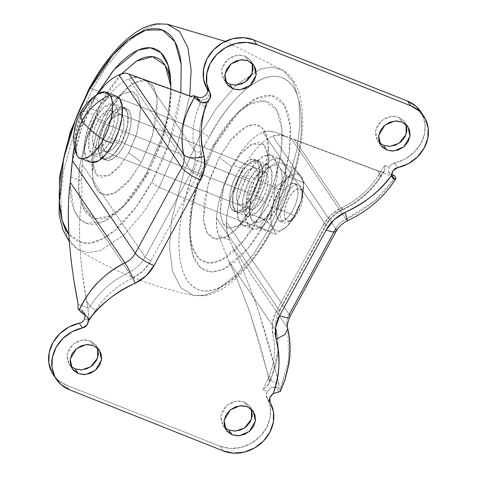 <?xml version="1.0" encoding="UTF-8"?>
<svg xmlns="http://www.w3.org/2000/svg" width="477" height="477" viewBox="0 0 477 477"><rect width="100%" height="100%" fill="white"/><g stroke="black" fill="none" stroke-linecap="round" stroke-linejoin="round"><path stroke-width="0.36" stroke-dasharray="2.38 1.79" d="M97.529 94.219L83.743 110.962L80.154 113.192M287.005 178.756A30.409 12.772 -68.3 0 0 278.86 190.055L275.277 187.246L287.005 178.756L294.148 168.441L301.255 176.436L303.777 182.608L286.987 175.935L279.88 167.94A30.409 12.772 111.7 0 1 280.077 191.51A30.409 12.772 111.7 0 1 274.162 206.094L277.745 208.902L280.077 191.51L286.987 175.935L279.88 167.94L277.358 161.763L265.635 170.253A30.409 12.772 111.7 0 1 279.88 167.94C281.37 170.128 282.134 173.33 282.169 177.539L280.077 191.51L274.162 206.094A30.409 12.772 111.7 0 1 266.017 217.393A30.409 12.772 111.7 0 1 251.773 219.712L258.874 227.708L266.017 217.393L277.745 208.902L274.162 206.094L266.017 217.393C263.101 220.302 260.37 221.966 257.824 222.377C255.278 222.795 253.263 221.906 251.773 219.712A30.409 12.772 111.7 0 1 249.59 207.012A30.409 12.772 111.7 0 1 251.576 196.142L249.459 208.801L249.25 213.535L251.773 219.712C250.282 217.518 249.519 214.316 249.483 210.107L251.576 196.142L257.491 181.552L265.635 170.253C268.551 167.344 271.282 165.686 273.828 165.269C276.374 164.857 278.395 165.746 279.88 167.94L277.358 161.763L294.148 168.441L277.358 161.763L265.635 170.253L263.107 173.062L254.527 188.057L251.576 196.142A30.409 12.772 111.7 0 1 262.97 173.229A30.409 12.772 111.7 0 1 265.635 170.253L258.492 180.568L251.576 196.142L249.25 213.535L251.773 219.712L258.874 227.708L266.017 217.393L277.745 208.902L280.077 191.51L286.987 175.935L303.777 182.608L301.446 200.006L294.536 215.58L277.745 208.902L294.536 215.58L287.392 225.895L275.664 234.386L258.874 227.708L275.664 234.386L273.142 228.209L266.035 220.213L249.25 213.535L266.035 220.213L272.951 204.639L275.277 187.246L258.492 180.568L275.277 187.246L287.005 178.756L278.86 190.055A30.409 12.772 -68.3 0 0 272.951 204.639L275.277 187.246L278.86 190.055L272.951 204.639A30.409 12.772 -68.3 0 0 273.142 228.209L266.035 220.213L272.951 204.639L270.858 218.609C270.888 222.819 271.651 226.02 273.142 228.209A30.409 12.772 -68.3 0 0 287.392 225.895A30.409 12.772 -68.3 0 0 290.058 222.92A30.409 12.772 -68.3 0 0 295.537 214.596A30.409 12.772 -68.3 0 0 301.446 200.006L294.536 215.58L289.921 223.081L287.392 225.895L275.664 234.386L273.142 228.209C274.633 230.403 276.648 231.291 279.194 230.88C281.74 230.463 284.471 228.805 287.392 225.895L295.537 214.596L301.446 200.006A30.409 12.772 -68.3 0 0 303.432 189.136A30.409 12.772 -68.3 0 0 301.255 176.436L303.777 182.608L303.563 187.348L301.446 200.006L303.539 186.042C303.503 181.832 302.74 178.631 301.255 176.436C299.765 174.242 297.743 173.354 295.203 173.771C292.657 174.183 289.921 175.846 287.005 178.756L294.148 168.441L301.255 176.436A30.409 12.772 -68.3 0 0 287.005 178.756M292.753 210.506A20.272 8.514 111.7 0 1 279.26 220.946A20.272 8.514 111.7 0 1 281.639 194.145A20.272 8.514 111.7 0 1 295.138 183.699A20.272 8.514 111.7 0 1 292.753 210.506L288.746 216.486L284.501 220.308L280.667 221.4L277.829 219.581L276.416 215.139L276.642 208.741L278.479 201.372L281.639 194.145L285.645 188.159L289.891 184.337L293.725 183.251L296.569 185.064L297.982 189.512L297.755 195.904L295.919 203.28L292.753 210.506M285.484 195.671A20.272 8.514 -68.3 0 0 283.105 222.479A20.272 8.514 -68.3 0 0 296.605 212.032A20.272 8.514 111.7 0 1 286.707 222.634A20.272 8.514 111.7 0 1 280.172 215.497A20.272 8.514 111.7 0 1 285.484 195.671A20.272 8.514 111.7 0 1 301.184 188.129A20.272 8.514 111.7 0 1 296.605 212.032A20.272 8.514 -68.3 0 0 298.984 185.231A20.272 8.514 -68.3 0 0 285.484 195.671M288.883 197.919A17.232 7.238 -68.3 0 0 284.364 214.769A17.232 7.238 -68.3 0 0 289.921 220.833A17.232 7.238 -68.3 0 0 298.334 211.824L301.023 205.682L302.579 199.416L302.776 193.984L301.571 190.204L299.157 188.659L295.901 189.584L292.294 192.833L288.883 197.919L286.194 204.061L284.638 210.327L284.441 215.765L285.645 219.545L288.06 221.089L291.316 220.165L294.923 216.91L298.334 211.824A17.232 7.238 -68.3 0 0 302.227 191.504A17.232 7.238 -68.3 0 0 288.883 197.919M108.971 137.412A20.272 8.514 111.7 0 1 95.472 147.858A20.272 8.514 111.7 0 1 97.851 121.051L251.719 182.244A20.272 8.514 -68.3 0 0 249.34 209.051A20.272 8.514 -68.3 0 0 262.839 198.605L108.971 137.412L104.958 143.392L100.713 147.22L96.879 148.305L94.041 146.493L92.627 142.045L92.854 135.653L94.69 128.277L97.851 121.051L101.863 115.07L106.109 111.242L109.943 110.157L112.781 111.976L114.194 116.418L113.967 122.816L112.131 130.185L108.971 137.412L262.839 198.605A20.272 8.514 -68.3 0 0 265.218 171.803A20.272 8.514 -68.3 0 0 251.719 182.244L97.851 121.051A20.272 8.514 111.7 0 1 111.35 110.61A20.272 8.514 111.7 0 1 108.971 137.412M77.071 155.478A35.477 14.9 111.7 0 1 83.743 110.962L93.683 114.915A35.477 14.9 -68.3 0 0 89.521 161.822M267.698 205.766L257.288 220.118L250.198 225.216L243.234 225.746L237.468 217.077L237.629 201.538L246.853 175.089L255.404 178.487L246.18 204.937L246.019 220.475L251.778 229.145L258.749 228.62L265.832 223.516L276.249 209.164L267.698 205.766L276.249 209.164L285.473 182.715L285.634 167.171L279.874 158.501L272.904 159.032L265.82 164.13L255.404 178.487L246.853 175.089L257.27 160.731L264.359 155.633L271.324 155.103L277.089 163.772L276.928 179.31L267.698 205.766L260.186 216.981L252.226 224.154L245.035 226.187L239.71 222.783L237.057 214.453L237.486 202.463L240.927 188.636L246.853 175.089L254.372 163.873L262.332 156.7L269.523 154.661L274.847 158.066L277.501 166.401L277.071 178.392L273.631 192.213L267.698 205.766M276.249 209.164L282.181 195.612L285.622 181.791L286.045 169.8L283.398 161.464L278.067 158.06L270.882 160.099L262.922 167.272L255.404 178.487L249.477 192.034L246.031 205.861L245.607 217.852L248.255 226.181L253.585 229.592L260.77 227.553L268.73 220.38L276.249 209.164M117.3 96.64A35.477 14.9 -68.3 0 0 93.683 114.915L83.743 110.962L75.897 131.73L75.086 150.643M116.316 96.187L114.838 95.853L108.13 97.755L100.701 104.451L93.683 114.915L88.15 127.562L84.936 140.465L84.536 151.656L87.011 159.431L91.983 162.615M262.839 198.605L265.999 191.378L267.835 184.009L268.062 177.611L266.649 173.169L263.811 171.35L259.971 172.435L255.732 176.263L251.719 182.244L248.559 189.47L246.722 196.846L246.496 203.238L247.909 207.686L250.747 209.498L254.581 208.413L258.826 204.585L262.839 198.605M111.052 140.482L120.884 144.388L127.651 124.992L127.77 113.598L123.543 107.242L113.234 111.368L105.596 121.891L95.77 117.986L103.408 107.456L113.711 103.33L117.938 109.686L117.819 121.086L111.052 140.482L115.404 130.543L117.926 120.407L118.236 111.612L116.293 105.5L112.387 103.002L107.116 104.499L101.279 109.758L95.77 117.986L91.417 127.919L88.895 138.056L88.585 146.85L90.529 152.962L94.434 155.46L99.705 153.964L105.542 148.705L111.052 140.482L103.414 151.006L93.11 155.132L88.883 148.776L89.002 137.382L95.77 117.986L105.596 121.891L111.111 113.669L116.948 108.41L122.219 106.914L126.125 109.412L128.069 115.523L127.758 124.318L125.23 134.454L120.884 144.388L115.374 152.616L109.537 157.875L104.26 159.372L100.355 156.873L98.411 150.762L98.727 141.967L101.249 131.831L105.596 121.891L98.834 141.293L98.715 152.688L102.943 159.044L113.246 154.918L120.884 144.388L111.052 140.482M255.094 197.764L264.92 201.676L271.687 182.274L271.807 170.879L267.579 164.523L257.276 168.649L249.638 179.179L239.806 175.268L247.444 164.738L257.747 160.612L261.974 166.974L261.855 178.368L255.094 197.764L259.44 187.825L261.962 177.688L262.278 168.894L260.335 162.788L256.429 160.29L251.152 161.781L245.315 167.045L239.806 175.268L235.459 185.207L232.931 195.343L232.621 204.132L234.565 210.244L238.47 212.742L243.741 211.251L249.578 205.986L255.094 197.764L247.456 208.294L237.147 212.42L232.919 206.058L233.038 194.664L239.806 175.268L249.638 179.179L255.147 170.951L260.985 165.692L266.255 164.195L270.161 166.694L272.105 172.805L271.795 181.6L269.272 191.736L264.92 201.676L259.41 209.898L253.573 215.157L248.302 216.653L244.397 214.155L242.447 208.044L242.763 199.249L245.285 189.113L249.638 179.179L242.871 198.575L242.751 209.969L246.979 216.325L257.282 212.199L264.92 201.676L255.094 197.764A27.875 11.704 -68.3 0 0 258.361 160.91A27.875 11.704 -68.3 0 0 239.806 175.268A27.875 11.704 -68.3 0 0 236.532 212.122A27.875 11.704 -68.3 0 0 255.094 197.764L249.578 205.986L243.741 211.251L238.47 212.742L234.565 210.244L232.621 204.132L232.931 195.343L235.459 185.207L239.806 175.268L245.315 167.045L251.152 161.781L256.429 160.29L260.335 162.788L262.278 168.894L261.962 177.688L259.44 187.825L255.094 197.764M229.658 84.113L224.923 80.935L222.067 76.099L221.525 70.352L223.385 64.568L227.356 59.619L232.836 56.268L238.989 55.022L244.886 56.071L248.082 60.776L244.886 56.071L237.624 55.099L227.732 59.297L221.608 69.737L223.647 79.349L225.514 81.519M383.526 145.306L378.792 142.122L375.936 137.293L375.393 131.545L377.247 125.761L381.218 120.812L386.704 117.461L392.857 116.215L398.754 117.264L401.95 121.963L398.754 117.264L391.492 116.293L381.6 120.49L375.477 130.931L377.516 140.542L379.382 142.712M75.05 368.87L70.316 365.686L67.46 360.856L66.917 355.109L68.771 349.325L72.742 344.376L78.222 341.025L84.381 339.779L90.278 340.822L93.474 345.527L90.278 340.822L83.016 339.857L73.124 344.054L67.001 354.494L69.04 364.106L70.906 366.276M228.918 430.063L224.184 426.879L221.328 422.05L220.785 416.302L222.64 410.518L226.611 405.569L232.09 402.218L238.25 400.972L244.146 402.016L247.342 406.72L244.146 402.016L236.884 401.05L226.992 405.247L220.869 415.688L222.908 425.299L224.774 427.464M123.638 73.339L126.9 73.386L137.686 77.673L133.751 77.369L128.724 78.866A63.352 26.605 -68.3 0 0 98.65 111.666L88.817 107.76A63.352 26.605 111.7 0 1 97.123 94.488M287.822 330.138L287.232 327.419L279.456 315.983L287.232 327.419C286.266 323.066 286.921 318.743 289.187 314.45L335.701 228.781C338.074 224.53 341.514 221.316 346.022 219.14L374.695 200.835L395.54 177.194C387.097 189.13 379.972 197.162 374.165 201.288C364.5 209.111 355.121 215.061 346.022 219.14L291.34 138.664L285.634 136.511C281.036 134.806 276.743 134.687 272.761 136.148A63.352 26.605 -68.3 0 0 242.686 168.953L232.859 165.042A63.352 26.605 111.7 0 1 262.928 132.236L268.956 131.145L274.847 132.224L285.634 136.511L279.105 135.176L272.761 136.148C267.841 138.086 262.744 141.943 257.455 147.709C252.172 153.475 247.247 160.552 242.686 168.953L231.512 195.487C228.626 204.776 226.867 213.553 226.247 221.817C225.961 228.215 227.04 234.255 229.485 239.931L232.549 246.949L279.456 315.983L232.549 246.949C242.268 267.323 251.105 289.259 259.065 312.769C250.02 286.588 241.183 264.646 232.549 246.949L229.485 239.931L218.693 235.644L228.662 260.895L276.272 330.966C279.796 346.612 278.031 362.359 270.972 378.201L269.35 381.755L267.484 373.068L270.972 378.201L267.484 373.068L259.774 343.702L250.574 314.731C243.097 293.504 235.793 275.557 228.662 260.895L276.272 330.966A31.929 27.875 -34.2 0 1 279.355 310.545L216.415 217.911C216.093 224.53 216.85 230.439 218.693 235.644L216.761 227.302L216.415 217.911C217.035 209.647 218.794 200.865 221.686 191.575L232.859 165.042C237.415 156.647 242.34 149.563 247.623 143.798C252.911 138.032 258.015 134.18 262.928 132.236L325.874 224.87A31.929 27.875 -34.2 0 1 342.122 209.683L294.512 139.612L274.847 132.224C270.972 130.77 267.001 130.776 262.928 132.236L325.874 224.87L279.355 310.545L216.415 217.911A63.352 26.605 111.7 0 1 232.859 165.042L242.686 168.953A63.352 26.605 -68.3 0 0 226.247 221.817L226.903 231.381L229.485 239.931L218.693 235.644L228.662 260.895C236.634 277.602 243.938 295.549 250.574 314.731L267.484 373.068L269.129 380.05L278.914 383.943L269.982 348.198L259.065 312.769L277.584 378.046L278.914 383.943L269.129 380.05L269.35 381.755L267.335 386.179L262.952 389.792L267.925 378.869C271.222 371.631 273.297 364.219 274.15 356.641C274.996 349.063 274.579 341.699 272.898 334.556L272.462 322.685L276.475 310.885L322.989 225.216L330.937 214.99L341.818 207.62C349.307 204.102 356.164 199.613 362.395 194.157C368.626 188.695 373.908 182.542 378.249 175.697L384.718 165.489L389.053 167.212L391.295 164.446L404.973 159.068L414.018 152.437L420.78 143.69L424.572 133.709L425.025 123.477L421.954 113.77M53.519 375.083L57.741 379.823L66.267 385.046L220.135 446.239L230.296 448.446L241.082 447.408L251.409 443.24L260.251 436.348L266.721 427.422L270.173 417.363L270.262 407.167L266.249 394.753L267.269 391.51L262.952 389.792L267.269 391.51C265.999 394.175 265.904 396.292 266.977 397.866L270.173 402.57L266.977 397.866A35.477 30.969 145.8 0 1 260.251 436.348A35.477 30.969 145.8 0 1 220.135 446.239L66.267 385.046L69.463 389.751L66.267 385.046A35.477 30.969 145.8 0 1 52.154 372.907M206.827 88.269L207.555 91.375L206.535 94.625L210.87 96.348L210.703 96.712L210.87 96.348L206.535 94.625M210.685 96.742L209.105 100.206L210.685 96.742M126.9 73.386L137.686 77.673L196.721 98.769L137.686 77.673C135.444 76.863 132.457 77.262 128.724 78.866L191.665 171.499L145.151 257.169L150.815 260.913L197.329 175.244L191.665 171.499L128.724 78.866C123.805 80.804 118.701 84.662 113.419 90.421C108.13 96.187 103.211 103.27 98.65 111.666L87.476 138.205C84.584 147.494 82.831 156.271 82.211 164.535L145.151 257.169L191.665 171.499C195.242 164.738 196.268 157.929 194.753 151.078A31.929 27.875 -34.2 0 1 191.665 171.499L197.329 175.244C201.473 167.409 202.665 159.521 200.906 151.579C197.943 152.378 195.892 152.211 194.753 151.078C195.892 152.211 197.943 152.378 200.906 151.579C197.591 136.863 199.267 122.058 205.921 107.164L200.101 103.742L196.721 98.769L200.698 100.23L190.913 96.336L201.676 100.289L200.101 103.742C193.006 119.614 191.223 135.39 194.753 151.078L182.238 132.654L194.753 151.078C191.223 135.39 193.006 119.614 200.101 103.742L201.676 100.289L196.721 98.769L200.101 103.742L205.921 107.164L209.075 100.271L205.921 107.164C202.606 114.414 200.519 121.844 199.66 129.44C198.802 137.03 199.219 144.412 200.906 151.579L201.342 163.45L197.329 175.244L150.815 260.913L142.867 271.145L131.986 278.514C124.515 282.02 117.67 286.498 111.451 291.942C105.232 297.386 99.955 303.515 95.615 310.342L89.068 320.639L84.751 318.922L82.509 321.683L79.265 323.209M406.094 124.563L404.764 122.029L398.754 117.264L403.488 120.442L406.344 125.272M251.486 409.32L250.157 406.78L244.146 402.016L248.881 405.2L251.737 410.029M97.618 348.127L96.288 345.592L90.278 340.822L95.012 344.006L97.868 348.836M252.226 63.369L250.896 60.835L244.886 56.071L249.62 59.249L252.476 64.085M421.65 113.222A35.477 30.969 145.8 0 1 394.539 162.919L397.735 167.624L394.539 162.919C392.446 163.229 390.615 164.66 389.053 167.212L388.391 171.547L389.339 173.115L391.581 174.791L388.391 171.547L389.053 167.212L384.718 165.489L384.647 170.092L383.013 172.406L377.569 170.688L380.95 175.661C371.35 190.538 358.406 201.878 342.122 209.683L294.512 139.612L377.569 170.688L381.141 176.365L378.249 175.697C369.24 189.655 357.094 200.298 341.818 207.62C333.59 211.591 327.317 217.458 322.989 225.216L276.475 310.885C272.331 318.725 271.139 326.614 272.898 334.556C276.201 349.236 274.543 364.005 267.925 378.869L262.952 389.792L267.335 386.179L268.962 383.717L269.35 381.755L270.972 378.201L271.151 378.929L267.925 378.869L271.151 378.929L270.972 378.201C278.031 362.359 279.796 346.612 276.272 330.966L275.312 333.351L272.898 334.556L275.307 333.357L276.272 330.966C274.758 324.116 275.784 317.306 279.355 310.545L279.54 311.26L276.475 310.885L279.54 311.26L279.355 310.545L325.874 224.87L326.053 225.591L322.989 225.216L326.053 225.591L325.874 224.87C329.607 218.174 335.021 213.112 342.122 209.683L342.581 210.16L342.122 209.683C342.856 210.655 342.754 209.969 341.818 207.62C342.754 209.969 342.856 210.655 342.122 209.683C358.406 201.884 371.344 190.544 380.95 175.661L383.013 172.406L384.128 171.648L384.647 170.092L384.718 165.489L378.249 175.697L381.141 176.365L380.95 175.661M394.515 179.113L393.507 178.827M336.267 231.202A16.725 4.156 28.5 0 0 335.701 228.781A20.272 17.697 -34.2 0 1 346.022 219.14L291.34 138.664L391.712 176.192L394.431 175.554L391.712 176.192L274.847 132.224L381.922 172.298M335.701 228.781L331.42 222.479L335.701 228.781M331.42 222.473L272.761 136.148L331.42 222.473M289.754 316.877A16.725 4.156 28.5 0 0 289.187 314.45L226.247 221.817L289.187 314.45A20.272 17.697 -34.2 0 0 287.232 327.419C289.456 335.999 290.01 346.302 288.895 358.334C288.752 365.161 285.783 375.733 279.975 390.049L278.86 388.409L278.914 383.943L278.86 388.409L275.664 387.139L278.944 391.969L275.664 387.139L273.285 386.865L271.031 387.694L267.269 391.51L271.031 387.694L275.664 387.139L278.86 388.409L279.975 390.049L288.71 359.855L287.828 330.179M280.333 391.48L279.969 390.049L280.345 391.456L278.944 391.969M85.192 315.13L83.302 311.308L81.168 309.794L84.453 314.617L87.202 316.955M84.453 314.617L81.168 309.794L77.978 308.524L81.168 309.794L84.757 313.616L84.751 318.922L89.068 320.639L87.899 307.975L86.647 301.148L90.135 306.282C99.735 291.453 112.655 280.142 128.903 272.355L81.293 202.29C82.11 196.297 82.193 189.232 81.537 181.093L82.211 164.535L81.543 173.515L81.537 181.093L70.745 176.806L71.18 171.13M72.337 269.594L74.001 281.001M74.358 146.898L77.644 134.293L88.817 107.76L97.099 94.506M201.741 102.567L200.024 101.762M147.143 81.007L182.232 132.648L147.143 81.007M90.135 306.282L88.006 309.633L89.068 320.639L95.615 310.342L90.135 306.282C99.735 291.453 112.655 280.142 128.903 272.355L81.293 202.29C79.581 213.434 79.146 228.298 79.987 246.889C80.333 254.062 81.12 262.809 82.348 273.136L86.647 301.148L90.135 306.282L95.615 310.342C104.618 296.426 116.74 285.818 131.986 278.514L128.903 272.355C135.999 268.933 141.413 263.87 145.151 257.169A31.929 27.875 -34.2 0 1 128.903 272.355L131.986 278.514C140.208 274.543 146.487 268.676 150.815 260.913L145.151 257.169L82.211 164.535A63.352 26.605 -68.3 0 1 98.65 111.666L88.817 107.76A63.352 26.605 111.7 0 0 74.358 146.922M223.331 450.944L220.135 446.239L223.331 450.944M70.745 176.806L81.537 181.093C82.193 189.232 82.11 196.297 81.293 202.29C79.504 215.115 79.069 229.98 79.987 246.889C80.905 263.793 83.123 281.877 86.647 301.148L87.899 307.975L78.115 304.082L77.978 308.524M87.899 307.975L78.115 304.082M201.676 100.289L205.814 98.972L210.87 96.348L205.814 98.972L201.676 100.289M202.117 97.469L196.739 96.932M278.163 350.607L271.151 378.929L268.962 383.717M287.804 328.772L287.232 327.419M347.536 220.714L346.022 219.14L347.548 220.69M125.004 262.905C128.122 267.812 131.515 274.579 135.182 283.219M92.574 89.133L76.737 123.793L63.679 170.229L60.74 195.481L61.777 219.021L67.466 237.826L77.572 249.382L88.269 252.643L100.176 250.652L124.038 234.922L144.179 211.436L159.217 187.217A7.602 1.89 -151.5 0 1 151.769 182.041L136.088 206.94L114.73 230.391L102.448 238.858L89.986 243.181L78.413 242.006L68.903 234.618L83.779 243.318C90.284 244.033 97.475 241.994 105.345 237.206C113.222 232.418 121.182 225.245 129.225 215.687C137.269 206.13 144.781 194.914 151.769 182.041C158.758 169.174 164.69 155.621 169.562 141.395C174.433 127.168 177.873 113.347 179.883 99.931L180.837 92.639L168.649 144.018L151.769 182.041A7.602 1.89 28.5 0 0 159.217 187.217L144.179 211.436L124.038 234.922L100.176 250.652L88.269 252.643L77.572 249.382L67.466 237.826L61.777 219.021L60.74 195.481L63.679 170.229L76.737 123.793L92.574 89.133A405.456 100.689 -151.5 0 1 201.467 132.439A7.602 1.89 -151.5 0 1 208.92 137.614C199.338 153.874 190.883 176.353 183.55 205.056C177.027 232.967 176.657 265.462 187.479 280.697C211.335 313.425 257.288 259.882 271.449 229.64A7.602 1.89 -151.5 0 1 271.705 230.731A7.602 1.89 -151.5 0 1 268.116 230.522L254.545 252.649L236.687 274.549L215.288 291.214L204.15 295.352L193.543 295.501L180.759 287.738L172.453 270.87L169.49 247.271L171.422 220.529L184.563 169.967L201.467 132.439L184.563 169.967L171.422 220.529L169.49 247.271L172.453 270.87L180.759 287.738L193.543 295.501L204.15 295.352L215.288 291.214L236.687 274.549L254.545 252.649L268.116 230.522A405.456 100.689 -151.5 0 1 159.217 187.217A405.456 100.689 28.5 0 0 268.116 230.522L283.952 195.862L297.01 149.426L299.95 124.175L298.912 100.641L293.224 81.829L283.117 70.274L272.421 67.013L260.514 69.004L236.652 84.739L216.51 108.219L201.467 132.439A405.456 100.689 28.5 0 0 92.574 89.133L106.144 67.013L124.002 45.112L145.402 28.447L156.539 24.309L167.147 24.154L156.539 24.309L145.402 28.447L124.002 45.112L106.144 67.013L92.574 89.133A7.602 1.89 28.5 0 0 88.984 88.925A7.602 1.89 -151.5 0 1 92.574 89.133M72.254 162.192L82.36 125.523L94.798 98.196L101.16 102.966C106.437 93.236 112.119 84.763 118.195 77.542L121.277 74.03L101.16 102.966L94.798 98.196L96.682 94.804M70.119 183.955L70.632 195.296C71.58 203.983 73.762 210.834 77.167 215.848C80.577 220.869 84.96 223.665 90.308 224.256C95.656 224.84 101.565 223.164 108.04 219.223C114.516 215.288 121.057 209.391 127.675 201.532C134.287 193.674 140.471 184.45 146.212 173.867L120.955 208.854L125.195 204.651L110.581 215.717L95.805 218.621L84.25 209.975L78.794 190.627L79.82 165.662L85.413 140.84L101.16 102.966L87.714 133.679L79.915 165.012C78.401 175.148 78.073 184.205 78.949 192.189C79.82 200.173 81.823 206.469 84.96 211.078C88.09 215.687 92.115 218.263 97.028 218.8C101.947 219.337 107.379 217.798 113.323 214.179C119.274 210.56 125.29 205.14 131.366 197.919C137.442 190.699 143.124 182.226 148.407 172.501L146.212 173.867L160.844 140.441C164.845 128.742 167.677 117.378 169.329 106.347L170.879 89.002L167.999 113.997L161.775 137.656L146.212 173.867L148.407 172.501L163.468 136.839L169.162 113.484L171.034 89.372L170.897 86.498M128.742 152.735L120.359 165.424L108.571 175.691L96.873 175.154L91.745 159.932L95.752 134.806L103.724 115.929L108.106 113.192L97.475 138.36L92.133 171.869L94.058 184.044L98.966 192.159L106.198 195.021L114.569 192.875L130.287 179.185L141.454 162.275L128.742 152.735L135.856 136.476L139.988 119.888L140.5 105.5L137.316 95.501C135.659 93.063 133.53 91.697 130.925 91.411L122.297 93.862L112.745 102.466L103.724 115.929L96.61 132.189L92.484 148.776L91.972 163.164L95.15 173.163C96.807 175.602 98.936 176.967 101.541 177.253L110.169 174.803L119.721 166.199L128.742 152.735L141.454 162.275L152.568 135.54L157.243 100.397L153.391 86.736L145.235 80.637L134.806 82.682L124.491 90.493L108.106 113.192L103.724 115.929L116.018 98.906L123.752 93.045L131.574 91.512L137.692 96.086L140.578 106.329L137.072 132.689L128.742 152.735M108.589 123.084A27.875 11.704 -68.3 0 0 105.316 159.938A27.875 11.704 -68.3 0 0 123.877 145.58A27.875 11.704 -68.3 0 0 127.15 108.726A27.875 11.704 -68.3 0 0 108.589 123.084L114.104 114.862L119.942 109.597L125.212 108.106L129.118 110.604L131.062 116.716L130.746 125.505L128.224 135.641L123.877 145.58L118.362 153.803L112.524 159.068L107.253 160.558L103.348 158.06L101.404 151.948L101.72 143.16L104.242 133.023L108.589 123.084M120.884 144.388A27.875 11.704 111.7 0 1 102.328 158.752A27.875 11.704 111.7 0 1 105.596 121.891L101.249 131.831L98.727 141.967L98.411 150.762L100.355 156.873L104.26 159.372L109.537 157.875L115.374 152.616L120.884 144.388L125.23 134.454L127.758 124.318L128.069 115.523L126.125 109.412L122.219 106.914L116.948 108.41L111.111 113.669L105.596 121.891A27.875 11.704 111.7 0 1 124.157 107.534A27.875 11.704 111.7 0 1 120.884 144.388M241.887 178.332L107.683 124.962L113.24 117.306L120.735 114.307L123.805 118.928L123.722 127.216L118.797 141.323L253.007 194.694L257.926 180.586L258.015 172.304L254.939 167.677L247.444 170.677L241.887 178.332L238.727 185.565L236.89 192.935L236.664 199.326L238.077 203.774L240.921 205.593L244.755 204.502L249 200.68L253.007 194.694L256.167 187.467L258.003 180.097L258.23 173.7L256.817 169.257L253.979 167.439L250.145 168.53L245.899 172.352L241.887 178.332L236.968 192.44L236.884 200.728L239.955 205.354L247.45 202.349L253.007 194.694L118.797 141.323L113.246 148.979L105.751 151.978L102.674 147.357L102.764 139.069L107.683 124.962L241.887 178.332M252.1 196.572A27.875 11.704 111.7 0 1 233.539 210.935A27.875 11.704 111.7 0 1 236.813 174.075L232.466 184.015L229.944 194.151L229.628 202.946L231.572 209.057L235.477 211.555L240.748 210.059L246.585 204.8L252.1 196.572L256.447 186.638L258.969 176.502L259.285 167.707L257.341 161.596L253.436 159.097L248.159 160.594L242.328 165.853L236.813 174.075A27.875 11.704 111.7 0 1 255.374 159.717A27.875 11.704 111.7 0 1 252.1 196.572M231.947 166.92L223.618 186.972L220.112 213.326L222.997 223.57L229.115 228.149L236.938 226.611L244.671 220.756L256.96 203.733L252.583 206.469L236.198 229.163L225.883 236.974L215.455 239.025L207.298 232.919L203.446 219.265L208.121 184.122L219.235 157.386L231.947 166.92L219.235 157.386L209.743 179.066L204.239 201.181L203.554 220.368C204.174 226.003 205.587 230.445 207.799 233.7C210.011 236.956 212.849 238.768 216.319 239.15C219.79 239.532 223.624 238.44 227.821 235.888C232.019 233.336 236.264 229.509 240.557 224.411L252.583 206.469L262.07 184.784L267.579 162.669L268.259 143.488C267.645 137.853 266.232 133.405 264.019 130.149C261.807 126.9 258.969 125.081 255.499 124.7C252.029 124.324 248.195 125.409 243.991 127.961C239.794 130.519 235.549 134.341 231.262 139.439L219.235 157.386L230.403 140.471L246.12 126.781L254.485 124.634L261.724 127.496L266.625 135.617L268.557 147.792L263.215 181.296L252.583 206.469L256.96 203.733L264.938 184.855L268.945 159.723L263.817 144.507L252.118 143.965L240.33 154.238L231.947 166.92L240.968 153.463L250.52 144.853L259.148 142.408C261.748 142.695 263.882 144.054 265.54 146.493L268.718 156.498L268.205 170.885L264.079 187.473L256.96 203.733L247.945 217.19L238.393 225.8L229.765 228.244C227.159 227.958 225.031 226.599 223.373 224.154L220.189 214.155L220.702 199.768L224.834 183.18L231.947 166.92M259.53 216.695L265.892 221.459L283.022 180.246L289.11 153.23L290.225 126.065L284.292 105.012L271.717 95.603L255.636 98.757L239.734 110.801L214.471 145.789L212.283 147.16L235.495 115.011L250.109 103.938L264.884 101.041L276.439 109.686L281.895 129.034L280.87 153.993L275.277 178.821L259.53 216.695L243.705 240.652L221.435 260.048L209.588 263.089L199.338 259.029L192.386 247.533L189.655 230.284L191.527 206.171L197.222 182.816L212.283 147.16L214.471 145.789L199.845 179.215C195.844 190.913 193.012 202.278 191.36 213.314C189.709 224.345 189.357 234.201 190.305 242.888C191.253 251.576 193.435 258.427 196.846 263.441C200.251 268.462 204.633 271.264 209.981 271.848C215.33 272.433 221.239 270.757 227.714 266.822C234.189 262.881 240.736 256.984 247.348 249.125C253.961 241.267 260.144 232.043 265.892 221.459L280.518 188.033C284.525 176.335 287.351 164.97 289.002 153.94C290.66 142.909 291.012 133.047 290.058 124.36C289.11 115.678 286.927 108.828 283.517 103.807C280.112 98.793 275.73 95.99 270.381 95.406C265.033 94.822 259.124 96.497 252.649 100.432C246.174 104.368 239.627 110.265 233.014 118.123C226.402 125.988 220.219 135.206 214.471 145.789L198.08 184.593L191.885 210.011L189.846 236.252L192.821 255.022L200.382 267.537L211.538 271.95L224.434 268.64L248.666 247.533L265.892 221.459L259.53 216.695C254.253 226.42 248.571 234.893 242.495 242.113C236.413 249.334 230.403 254.754 224.452 258.373C218.502 261.992 213.07 263.531 208.157 262.994C203.238 262.457 199.219 259.882 196.083 255.273C192.952 250.663 190.949 244.367 190.073 236.383C189.202 228.405 189.524 219.342 191.044 209.206L198.843 177.873L212.283 147.16C217.566 137.43 223.242 128.957 229.324 121.736C235.399 114.516 241.416 109.096 247.36 105.477C253.311 101.863 258.743 100.319 263.662 100.856C268.575 101.398 272.6 103.968 275.73 108.577C278.866 113.192 280.87 119.488 281.74 127.466C282.617 135.45 282.289 144.507 280.774 154.649L272.975 185.976L259.53 216.695M189.673 96.187L176.609 148.347L159.217 187.217L176.568 148.472L189.673 96.193M268.116 230.522A7.602 1.89 28.5 0 0 271.705 230.731A7.602 1.89 28.5 0 0 271.449 229.64C281.025 213.38 289.479 190.901 296.813 162.192C303.336 134.287 303.706 101.792 292.884 86.558C269.028 53.823 223.075 107.373 208.92 137.614A7.602 1.89 28.5 0 0 201.467 132.439L216.51 108.219L236.652 84.739L260.514 69.004L272.421 67.013L283.117 70.274L293.224 81.829L298.912 100.641L299.95 124.175L297.01 149.426L283.952 195.862L268.116 230.522M271.449 229.64C264.455 242.513 256.942 253.722 248.899 263.28C240.855 272.838 232.895 280.011 225.019 284.799C217.148 289.587 209.958 291.626 203.452 290.916C196.947 290.201 191.623 286.796 187.479 280.697C183.329 274.591 180.682 266.261 179.525 255.696C178.368 245.136 178.797 233.146 180.807 219.73C182.816 206.314 186.257 192.487 191.128 178.261C195.999 164.034 201.926 150.488 208.92 137.614C215.908 124.741 223.421 113.526 231.464 103.968C239.508 94.41 247.468 87.237 255.344 82.449C263.215 77.668 270.405 75.628 276.91 76.338C283.416 77.047 288.74 80.458 292.884 86.558C297.034 92.657 299.681 100.993 300.838 111.552C301.995 122.118 301.565 134.109 299.556 147.524C297.547 160.94 294.106 174.761 289.235 188.987C284.364 203.214 278.437 216.767 271.449 229.64M118.797 141.323L114.79 147.304L110.545 151.131L106.711 152.217L103.873 150.398L102.46 145.956L102.686 139.558L104.523 132.189L107.683 124.962L111.69 118.982L115.935 115.154L119.769 114.069L122.613 115.887L124.026 120.329L123.799 126.721L121.963 134.097L118.797 141.323M125.195 204.651L148.407 172.501L161.846 141.782L169.645 110.449C171.165 100.313 171.487 91.256 170.611 83.272M108.106 113.192L120.132 95.245C124.425 90.147 128.671 86.325 132.868 83.767C137.066 81.215 140.9 80.13 144.37 80.506C147.84 80.887 150.678 82.706 152.89 85.955C155.103 89.211 156.516 93.659 157.136 99.294L156.45 118.475L150.947 140.59L141.454 162.275L129.428 180.217C125.141 185.314 120.896 189.142 116.698 191.694C112.494 194.246 108.661 195.337 105.19 194.956C101.72 194.574 98.882 192.762 96.67 189.506C94.458 186.251 93.045 181.809 92.431 176.174L93.11 156.987L98.62 134.872L108.106 113.192M120.955 208.854L103.521 221.644L86.259 223.314L79.218 218.46L74.007 209.791L70.131 183.878M72.242 162.263L80.172 131.622L94.798 98.196L96.694 94.78M279.707 221.161L283.553 222.693M291.071 220.308L288.06 222.008M95.919 148.073L249.787 209.26M243.234 225.746L251.778 229.145M249.596 206.946L249.477 208.521M271.324 155.103L279.874 158.501M110.902 110.396L264.771 171.589M302.364 191.915L301.345 188.612M294.691 183.484L298.536 185.016M303.426 189.202L303.545 187.622M126.536 108.428L113.711 103.33M267.579 164.523L254.76 159.425M226.843 84.053L223.647 79.349M380.712 145.246L377.516 140.542M72.236 368.81L69.04 364.106M226.104 430.004L222.908 425.299M388.856 172.543L392.285 177.587M83.976 312.161L87.553 317.426M423.481 115.75L423.683 116.048M384.128 171.648L381.141 176.365C371.601 191.164 358.752 202.427 342.581 210.16C335.337 213.66 329.828 218.806 326.053 225.591L279.54 311.26L275.795 326.566L277.745 338.676L278.169 350.523M253.353 411.484L250.157 406.78M99.484 350.291L96.288 345.592M407.96 126.733L404.764 122.029M254.092 65.54L250.896 60.835M246.979 216.325L234.153 211.228M105.93 160.236L93.11 155.132M225.311 41.362L283.117 70.274C315.386 89.795 304.94 169.669 271.717 230.713C257.818 256.149 242.584 274.746 226.02 286.504C218.669 291.62 211.341 294.714 204.037 295.794L193.543 295.501C152.175 286.957 113.514 271.58 77.572 249.382L69.392 241.934M170.879 84.53L171.034 89.372M91.745 159.932L92.133 171.869M120.735 114.307L254.939 167.677M244.671 220.756L236.198 229.163M239.734 110.801L235.495 115.011M189.846 236.252L189.655 230.284M268.945 159.723L268.557 147.792M105.751 151.978L239.955 205.354M116.018 98.906L124.491 90.493"/><path stroke-width="0.72" d="M89.521 161.822A35.477 14.9 -68.3 0 0 113.138 143.547L103.193 139.594C92.937 132.523 85.884 126.232 82.038 120.735L80.154 113.192L82.038 120.735C88.418 109.311 97.696 100.76 109.865 95.078L104.874 91.894L97.529 94.219C90.177 99.127 84.387 105.453 80.154 113.192L83.743 110.962A35.477 14.9 111.7 0 1 107.361 92.687M80.154 113.192C73.893 125.04 72.2 137.525 75.086 150.643L77.071 155.478C74.299 143.851 75.956 132.272 82.038 120.735C85.884 126.232 92.937 132.523 103.193 139.594C111.743 125.29 115.41 100.808 109.865 95.078C97.696 100.76 88.418 109.311 82.038 120.735C75.956 132.272 74.299 143.851 77.071 155.478C81.15 163.915 95.519 155.174 103.193 139.594A35.477 14.9 111.7 0 1 79.576 157.869M109.865 95.078A35.477 14.9 111.7 0 1 103.193 139.594L113.138 143.547A35.477 14.9 -68.3 0 0 117.3 96.64M91.983 162.615L98.691 160.713L106.121 154.017L113.138 143.547L118.672 130.901L121.885 117.998L122.285 106.806L119.81 99.031L116.316 96.187M225.514 81.519L229.658 84.113L232.854 88.817L226.843 84.053L224.804 74.442L230.928 64.001L240.819 59.804L248.082 60.776L252.816 63.954L255.672 68.789L256.215 74.531L254.36 80.321L250.389 85.264L244.91 88.615L238.75 89.867L232.854 88.817L228.119 85.633L225.263 80.804L224.721 75.056L226.581 69.272L230.552 64.323L236.032 60.973L242.185 59.726L248.082 60.776L254.092 65.54L256.131 75.145L250.008 85.592L240.116 89.783L232.854 88.817L229.658 84.113L236.204 85.139L245.256 82.05L252.238 73.202L252.226 63.369M379.382 142.712L383.526 145.306L386.722 150.011L380.712 145.246L378.672 135.635L384.796 125.195L394.688 120.997L401.95 121.963L406.684 125.147L409.54 129.977L410.083 135.724L408.229 141.514L404.257 146.457L398.778 149.808L392.619 151.054L386.722 150.011L381.988 146.827L379.132 141.997L378.589 136.249L380.443 130.465L384.414 125.517L389.9 122.166L396.053 120.919L401.95 121.963L407.96 126.733L409.999 136.339L403.876 146.785L393.984 150.976L386.722 150.011L383.526 145.306L390.073 146.332L399.124 143.243L406.106 134.395L406.094 124.563M70.906 366.276L75.05 368.87L78.246 373.574L72.236 368.81L70.197 359.199L76.32 348.759L86.212 344.561L93.474 345.527L98.208 348.711L101.064 353.54L101.607 359.288L99.753 365.078L95.782 370.021L90.296 373.372L84.143 374.618L78.246 373.574L73.512 370.39L70.656 365.561L70.113 359.813L71.967 354.029L75.938 349.081L81.418 345.73L87.577 344.483L93.474 345.527L99.484 350.291L101.523 359.902L95.4 370.349L85.508 374.54L78.246 373.574L75.05 368.87L81.597 369.89L90.648 366.807L97.63 357.959L97.618 348.127M224.774 427.464L228.918 430.063L232.114 434.768L226.104 430.004L224.065 420.392L230.188 409.946L240.08 405.754L247.342 406.72L252.077 409.904L254.933 414.734L255.475 420.481L253.615 426.265L249.644 431.214L244.164 434.565L238.011 435.811L232.114 434.768L227.38 431.584L224.524 426.754L223.981 421.006L225.836 415.217L229.807 410.274L235.286 406.923L241.445 405.677L247.342 406.72L253.353 411.484L255.392 421.096L249.268 431.536L239.376 435.734L232.114 434.768L228.918 430.063L235.465 431.083L244.516 428L251.498 419.152L251.486 409.32M97.123 94.488A63.352 26.605 111.7 0 1 118.892 74.955L123.638 73.339M87.202 316.955L88.585 320.168C88.066 324.634 86.021 327.216 82.461 327.914L72.027 331.765L62.982 338.396L56.22 347.143L52.428 357.13L51.975 367.356L54.909 376.806L60.937 384.528L69.463 389.751L223.331 450.944L233.492 453.15L244.278 452.113L254.605 447.945L263.447 441.052L269.916 432.126L273.369 422.067L273.458 411.872L270.173 402.57L269.767 397.717L273.142 393.567C279.725 376.961 280.709 358.859 276.094 339.254L275.658 327.383L279.671 315.589L326.185 229.92L334.133 219.694L345.014 212.325C365.495 202.701 381.028 190.383 391.611 175.369L393.143 170.492L397.735 167.624L408.169 163.772L417.214 157.142L423.975 148.395L427.768 138.408L428.221 128.182L425.287 118.731L419.259 111.01L410.733 105.787L256.864 44.594L246.704 42.387L235.918 43.425L225.591 47.599L216.749 54.485L210.279 63.411L206.827 73.47L206.738 83.666L210.023 92.973L210.429 97.827L207.06 101.977C200.471 118.576 199.487 136.678 204.102 156.283L204.538 168.154L200.525 179.948L154.011 265.617L146.063 275.843L135.182 283.219C114.701 292.836 99.168 305.155 88.585 320.168L87.052 325.052L82.461 327.914L79.265 323.209L68.831 327.061L59.786 333.691L53.025 342.438L49.232 352.425L48.779 362.651L51.713 372.102L53.519 375.083M422.091 114.033L416.063 106.305L407.537 101.082L253.669 39.889L243.508 37.683L232.722 38.72L222.395 42.894L213.553 49.787L207.084 58.707L203.631 68.766L203.542 78.961L206.827 88.269L210.023 92.973C211.699 95.752 210.709 98.751 207.06 101.977L201.741 102.567M97.099 94.506L103.587 86.516C108.875 80.75 113.973 76.898 118.892 74.955C122.404 73.309 125.075 72.784 126.9 73.386L129.118 74.15L183.794 154.62C181.57 146.045 181.391 136.291 183.257 125.368C183.812 119.149 187.616 109.793 194.664 97.302L193.549 95.662L199.362 97.564L202.117 97.469L206.535 94.625C207.805 91.954 207.9 89.837 206.827 88.269L210.023 92.973A35.477 30.969 -34.2 0 1 216.749 54.485A35.477 30.969 -34.2 0 1 256.864 44.594L253.669 39.889A35.477 30.969 145.8 0 0 213.553 49.787A35.477 30.969 145.8 0 0 206.827 88.269M287.232 327.419L287.786 328.677L285.019 334.508L276.094 339.254C280.852 356.009 279.868 374.111 273.142 393.567C269.487 396.786 268.497 399.786 270.173 402.57A35.477 30.969 -34.2 0 1 263.447 441.052A35.477 30.969 -34.2 0 1 223.331 450.944L69.463 389.751A35.477 30.969 -34.2 0 1 55.35 377.611A35.477 30.969 -34.2 0 1 82.461 327.914L79.265 323.209C81.358 322.899 83.189 321.468 84.751 318.922L85.192 315.13M406.344 125.272L406.887 131.02L405.033 136.81L401.062 141.752L395.582 145.103L389.423 146.356L383.526 145.306M251.737 410.029L252.279 415.777L250.419 421.567L246.448 426.51L240.968 429.86L234.815 431.107L228.918 430.063M97.868 348.836L98.411 354.584L96.557 360.373L92.586 365.316L87.1 368.667L80.947 369.913L75.05 368.87M252.476 64.085L253.019 69.827L251.164 75.616L247.193 80.559L241.714 83.91L235.555 85.162L229.658 84.113M391.581 174.791L394.515 179.113L391.581 174.791M393.507 178.827L392.434 177.808L391.611 175.369C392.13 170.903 394.175 168.321 397.735 167.624A35.477 30.969 -34.2 0 0 424.846 117.926A35.477 30.969 -34.2 0 0 410.733 105.787L256.864 44.594L253.669 39.889L407.537 101.082L410.733 105.787L407.537 101.082A35.477 30.969 145.8 0 1 421.65 113.222M347.548 220.69L345.014 212.325L347.536 220.714C368.095 211.043 384.212 197.025 395.886 178.66L395.546 177.194L394.431 175.554L391.235 174.284L394.431 175.554L395.546 177.194L395.904 178.631L394.515 179.113C393.036 179.036 392.064 177.79 391.611 175.369C378.577 192.314 363.045 204.633 345.014 212.325A36.997 32.299 145.8 0 0 326.185 229.92L279.671 315.589A36.997 32.299 145.8 0 0 276.094 339.254L285.061 334.46L287.804 328.772M289.754 316.877A16.725 4.156 -151.5 0 1 279.671 315.589A16.725 4.156 28.5 0 0 289.754 316.877A16.725 4.156 -151.5 0 0 289.187 314.45L335.701 228.781A16.725 4.156 -151.5 0 1 336.267 231.202A16.725 4.156 -151.5 0 1 326.185 229.92A16.725 4.156 28.5 0 0 336.267 231.202M278.944 391.969L273.142 393.567L280.333 391.48M74.001 281.001L78.115 304.082L77.978 308.524L81.138 312.262L84.453 314.617C86.796 315.965 88.173 317.819 88.585 320.168C101.625 303.223 117.151 290.904 135.182 283.219A36.997 32.299 145.8 0 0 154.011 265.617L200.525 179.948A36.997 32.299 145.8 0 0 204.102 156.283C199.344 139.528 200.328 121.426 207.06 101.977C204.669 103.265 202.326 103.193 200.024 101.762L196.703 99.407L193.549 95.662L190.913 96.336L129.118 74.15L190.913 96.336L193.549 95.662L196.739 96.932L200.024 101.762L196.739 96.932M77.978 308.524L79.093 310.157C86.295 296.402 92.598 287.154 97.988 282.414C106.902 273.482 115.905 266.977 125.004 262.905L70.322 182.429C68.241 195.868 67.817 214.125 69.064 237.206C69.553 245.816 70.644 256.608 72.337 269.594M200.024 101.762L194.664 97.302C183.096 115.613 179.477 134.723 183.794 154.62C184.76 158.972 184.104 163.295 181.838 167.588L135.319 253.257C132.952 257.514 129.511 260.728 125.004 262.905L70.322 182.429L72.379 160.624L74.358 146.898M71.18 171.13L72.379 160.624A63.352 26.605 111.7 0 1 74.358 146.922M126.9 73.386L129.118 74.15L183.794 154.62C187.562 158.37 194.33 158.924 204.102 156.283C194.288 158.966 187.521 158.412 183.794 154.62A20.272 17.697 -34.2 0 1 181.838 167.588L135.319 253.257L72.379 160.624L135.319 253.257A16.725 4.156 28.5 0 0 154.011 265.617A16.725 4.156 -151.5 0 1 135.319 253.257A20.272 17.697 -34.2 0 1 125.004 262.905C104.302 273.178 88.996 288.931 79.093 310.163L84.453 314.617M181.838 167.588L118.892 74.955L181.838 167.588A16.725 4.156 28.5 0 0 200.525 179.948A16.725 4.156 -151.5 0 1 181.838 167.588M79.265 323.209A35.477 30.969 145.8 0 0 52.154 372.907M78.115 304.082C73.416 280.375 70.399 258.087 69.064 237.206C67.728 216.331 68.145 198.074 70.322 182.429L70.745 176.806M206.535 94.625L202.099 97.469M347.536 220.714L347.536 220.714C342.54 223.164 338.789 226.641 336.297 231.154L289.783 316.823C287.345 323.084 286.677 327.037 287.786 328.677C289.909 337.764 290.571 347.155 289.783 356.85L288.931 363.945L285.335 378.941L280.345 391.456M395.886 178.66L394.515 179.113M135.182 283.219C131.515 274.609 128.122 267.835 125.004 262.905M68.903 234.618L62.266 220.773L59.375 202.099L63.554 158.907L75.509 119.62L89.241 90.022A7.602 1.89 -151.5 0 1 88.984 88.925A7.602 1.89 28.5 0 0 89.241 90.022C82.253 102.895 76.326 116.442 71.455 130.668C66.583 144.895 63.143 158.716 61.134 172.137C59.124 185.553 58.695 197.544 59.852 208.103C61.008 218.669 63.656 226.998 67.806 233.098L68.903 234.624M96.682 94.804L114.188 69.535L138.02 50.186L150.392 47.778L160.946 52.72L168.041 65.182L170.844 83.403L170.873 89.002L170.384 76.767C169.436 68.08 167.254 61.229 163.844 56.214C160.433 51.194 156.057 48.398 150.708 47.813C145.36 47.229 139.445 48.904 132.976 52.84C126.5 56.775 119.954 62.672 113.341 70.53L96.694 94.78M170.897 86.498L165.275 65.427L152.652 56.68L136.637 61.044L121.283 74.03L136.237 61.283C142.188 57.669 147.62 56.125 152.533 56.662C157.446 57.198 161.47 59.774 164.607 64.383C167.737 68.998 169.74 75.294 170.611 83.272M225.311 41.362L167.147 24.154L179.608 31.548L187.884 47.557L191.146 70.095L189.715 95.895L191.146 70.095L187.884 47.557L179.608 31.548L167.147 24.154L156.778 23.85C149.545 24.887 142.295 27.91 135.015 32.919C118.326 44.647 102.978 63.322 88.972 88.943L70.208 132.117L59.661 176.085L59.059 214.322L62.767 229.687L69.392 241.934M70.131 183.878L72.254 162.192M180.837 92.639L181.165 63.96C180.008 53.394 177.355 45.065 173.211 38.965C169.067 32.859 163.742 29.455 157.237 28.745C150.732 28.036 143.541 30.069 135.665 34.857C127.794 39.645 119.834 46.818 111.791 56.375C103.747 65.933 96.235 77.149 89.241 90.022L112.733 55.266L128.54 39.841L145.879 30.087L162.383 29.973L174.934 41.791L181.188 64.204L180.831 92.633M70.119 183.955L72.242 162.263M90.302 162.198L80.357 158.245M106.58 92.311L116.519 96.265M420.487 111.344L423.683 116.048M53.317 374.785L56.513 379.489M170.844 83.403L170.879 84.53"/></g></svg>
